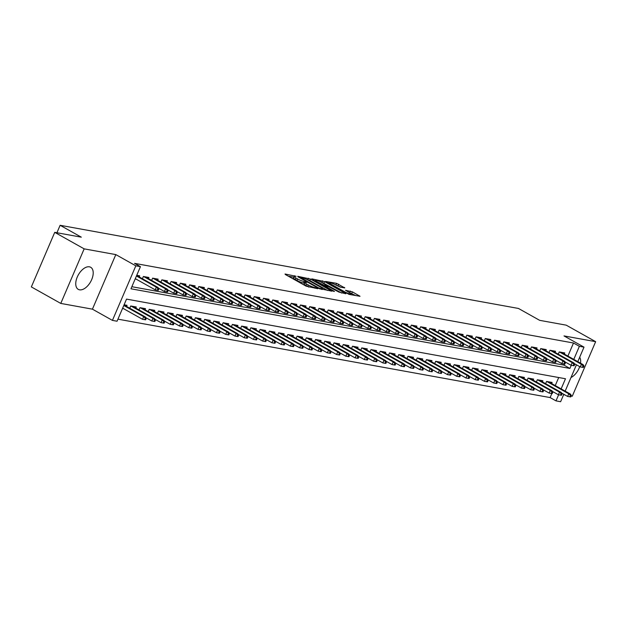 <?xml version="1.0" encoding="UTF-8"?>
<svg xmlns="http://www.w3.org/2000/svg" width="627" height="627" viewBox="0 0 627 627"><rect width="100%" height="100%" fill="white"/><g stroke="black" fill="none" stroke-linecap="round" stroke-linejoin="round"><path stroke-width="0.94" d="M296.132 276.319L285.05 273.999L285.301 274.485L306.094 286.147L317.795 288.71L314.934 287.581A5.102 0.799 23.2 0 1 308.327 284.979L306.595 284.007A5.102 0.799 23.2 0 1 304.808 282.518A5.102 0.799 23.2 0 1 305.804 282.456L306.877 282.346L304.189 281.547A5.102 0.799 23.2 0 1 297.59 278.952L295.85 277.98A5.102 0.799 23.2 0 1 294.063 276.491A5.102 0.799 23.2 0 1 295.058 276.429L296.132 276.319M89.41 266.82A12.673 7.054 119.3 0 0 77.772 275.935A12.673 7.054 119.3 0 0 78.281 289.376A12.673 7.054 119.3 0 0 79.551 289.823A12.673 7.054 119.3 0 0 91.189 280.708A12.673 7.054 119.3 0 0 90.68 267.274A12.673 7.054 119.3 0 0 89.41 266.82M344.764 287.926L336.621 283.357L325.601 281.437L349.02 294.377L360.031 296.297L352.429 291.884L345.477 290.262L349.529 292.684A4.264 0.666 23.2 0 1 351.026 293.922A4.264 0.666 23.2 0 1 348.698 293.569A4.264 0.666 23.2 0 1 344.678 291.806L330.985 284.125A4.264 0.666 23.2 0 1 329.488 282.879A4.264 0.666 23.2 0 1 331.816 283.232A4.264 0.666 23.2 0 1 335.837 285.003L340.179 287.095L344.764 287.926M567.897 356.081L573.501 343.008L579.387 346.308L584.011 347.146L577.796 361.638M54.737 232.351L84.159 248.856L60.772 303.421L31.35 286.915L54.737 232.351L81.306 237.171L60.121 225.289L518.466 308.453L539.659 320.334L566.228 325.162L595.65 341.668L564.002 335.923L584.011 347.146M60.772 303.421L92.428 309.166L115.815 254.601L84.159 248.856M115.815 254.601L135.824 265.824L140.44 266.663L130.965 288.788L569.904 368.433L571.244 365.314M573.501 343.008L134.554 263.364L140.44 266.663M310.467 279.054L297.707 276.295L297.95 276.781L318.751 288.444L331.824 291.179L310.467 279.054L309.84 280.528L306.971 279.564M311.807 278.858L324.574 281.609L345.932 293.742L338.98 292.119L328.477 286.57L325.131 286.037L334.473 291.43L333.203 291.202L311.697 279.117M571.111 396.021L572.263 396.233L595.65 341.668M139.202 276.922L139.68 275.817L136.749 275.284M148.442 278.6L148.92 277.495L143.371 276.483L142.415 278.725M157.683 280.277L158.161 279.172L152.612 278.161L151.656 280.402M166.923 281.954L167.401 280.849L161.852 279.838L160.896 282.079M176.163 283.631L176.642 282.526L171.1 281.515L170.136 283.757M185.404 285.309L185.882 284.203L180.341 283.192L179.377 285.434M194.644 286.986L195.122 285.873L189.581 284.87L188.617 287.111M203.893 288.663L204.363 287.55L198.822 286.547L197.858 288.788M213.133 290.34L213.603 289.227L208.062 288.224L207.098 290.466M222.373 292.017L222.844 290.904L217.303 289.901L216.339 292.143M231.614 293.695L232.084 292.582L226.543 291.579L225.579 293.82M240.854 295.372L241.332 294.259L235.783 293.256L234.827 295.497M250.095 297.049L250.573 295.936L245.024 294.933L244.068 297.174M259.335 298.726L259.813 297.613L254.264 296.61L253.308 298.852M268.575 300.404L269.054 299.291L263.505 298.287L262.548 300.529M277.816 302.073L278.294 300.968L272.745 299.965L271.789 302.198M287.056 303.75L287.534 302.645L281.985 301.634L281.029 303.876M296.297 305.427L296.775 304.322L291.234 303.311L290.27 305.553M305.537 307.105L306.015 306L300.474 304.988L299.51 307.23M314.778 308.782L315.256 307.677L309.714 306.666L308.75 308.907M324.018 310.459L324.496 309.354L318.955 308.343L317.991 310.584M333.266 312.136L333.736 311.023L328.195 310.02L327.231 312.262M342.507 313.813L342.977 312.701L337.436 311.697L336.472 313.939M351.747 315.491L352.217 314.378L346.676 313.375L345.712 315.616M360.987 317.168L361.458 316.055L355.917 315.052L354.953 317.293M370.228 318.845L370.706 317.732L365.157 316.729L364.201 318.971M379.468 320.522L379.946 319.409L374.397 318.406L373.441 320.648M388.709 322.2L389.187 321.087L383.638 320.083L382.682 322.325M397.949 323.877L398.427 322.764L392.878 321.761L391.922 324.002M407.189 325.554L407.668 324.441L402.119 323.438L401.162 325.679M416.43 327.231L416.908 326.118L411.359 325.115L410.403 327.349M425.67 328.901L426.148 327.796L420.607 326.785L419.643 329.026M434.911 330.578L435.389 329.473L429.848 328.462L428.884 330.703M444.151 332.255L444.629 331.15L439.088 330.139L438.124 332.381M453.392 333.932L453.87 332.827L448.329 331.816L447.364 334.058M462.64 335.61L463.11 334.505L457.569 333.493L456.605 335.735M471.88 337.287L472.35 336.174L466.809 335.171L465.845 337.412M481.121 338.964L481.591 337.851L476.05 336.848L475.086 339.089M490.361 340.641L490.831 339.528L485.29 338.525L484.326 340.767M499.601 342.318L500.08 341.206L494.531 340.202L493.574 342.444M508.842 343.996L509.32 342.883L503.771 341.88L502.815 344.121M518.082 345.673L518.56 344.56L513.011 343.557L512.055 345.798M527.323 347.35L527.801 346.237L522.252 345.234L521.296 347.476M536.563 349.027L537.041 347.914L531.492 346.911L530.536 349.153M545.803 350.705L546.282 349.592L540.733 348.588L539.776 350.83M555.044 352.382L555.522 351.269L549.981 350.266L549.017 352.499M131.85 286.711L564.026 365.126L564.488 364.044M135.166 278.968L136.184 279.156M558.257 354.177L559.221 351.935L564.762 352.946L564.284 354.051M117.947 319.159L550.114 397.573L551.846 393.537M555.256 385.574L558.712 377.525M122.524 308.468L123.543 308.649M126.56 306.423L127.038 305.31L124.107 304.777M129.773 308.225L130.73 305.984L136.278 306.987L135.8 308.1M139.014 309.903L139.978 307.661L145.519 308.664L145.041 309.777M148.254 311.572L149.218 309.338L154.759 310.341L154.281 311.454M157.495 313.249L158.459 311.008L164 312.019L163.522 313.124M166.735 314.926L167.699 312.685L173.24 313.696L172.762 314.801M175.975 316.604L176.939 314.362L182.481 315.373L182.01 316.478M185.216 318.281L186.18 316.039L191.721 317.05L191.251 318.155M194.456 319.958L195.42 317.717L200.961 318.728L200.491 319.833M203.697 321.635L204.661 319.394L210.202 320.397L209.732 321.51M212.945 323.313L213.901 321.071L219.45 322.074L218.972 323.187M222.185 324.99L223.141 322.748L228.69 323.751L228.212 324.864M231.426 326.667L232.382 324.425L237.931 325.429L237.453 326.542M240.666 328.344L241.622 326.103L247.171 327.106L246.693 328.219M249.907 330.021L250.863 327.78L256.412 328.783L255.934 329.896M259.147 331.699L260.103 329.457L265.652 330.46L265.174 331.573M268.387 333.376L269.351 331.134L274.892 332.138L274.414 333.25M277.628 335.053L278.592 332.812L284.133 333.815L283.655 334.928M286.868 336.723L287.832 334.489L293.373 335.492L292.895 336.605M296.109 338.4L297.073 336.158L302.614 337.169L302.136 338.274M305.349 340.077L306.313 337.835L311.854 338.846L311.384 339.952M314.589 341.754L315.553 339.513L321.095 340.524L320.624 341.629M323.83 343.431L324.794 341.19L330.335 342.201L329.865 343.306M333.07 345.109L334.034 342.867L339.575 343.878L339.105 344.983M342.318 346.786L343.275 344.544L348.824 345.555L348.346 346.66M351.559 348.463L352.515 346.222L358.064 347.225L357.586 348.338M360.799 350.14L361.755 347.899L367.304 348.902L366.826 350.015M370.04 351.818L370.996 349.576L376.545 350.579L376.067 351.692M379.28 353.495L380.236 351.253L385.785 352.256L385.307 353.369M388.521 355.172L389.477 352.93L395.026 353.934L394.548 355.047M397.761 356.849L398.725 354.608L404.266 355.611L403.788 356.724M407.001 358.526L407.965 356.285L413.507 357.288L413.028 358.401M416.242 360.204L417.206 357.962L422.747 358.965L422.269 360.078M425.482 361.873L426.446 359.639L431.987 360.643L431.509 361.755M434.723 363.55L435.687 361.309L441.228 362.32L440.757 363.425M443.963 365.227L444.927 362.986L450.468 363.997L449.998 365.102M453.203 366.905L454.167 364.663L459.709 365.674L459.238 366.779M462.444 368.582L463.408 366.34L468.949 367.351L468.479 368.457M471.692 370.259L472.648 368.018L478.197 369.029L477.719 370.134M480.933 371.936L481.889 369.695L487.438 370.706L486.96 371.811M490.173 373.614L491.129 371.372L496.678 372.375L496.2 373.488M499.413 375.291L500.37 373.049L505.918 374.053L505.44 375.165M508.654 376.968L509.61 374.727L515.159 375.73L514.681 376.843M517.894 378.645L518.85 376.404L524.399 377.407L523.921 378.52M527.135 380.323L528.099 378.081L533.64 379.084L533.162 380.197M536.375 382L537.339 379.758L542.88 380.761L542.402 381.874M545.615 383.677L546.579 381.435L552.121 382.439L551.642 383.552M60.121 225.289L56.924 232.75M563.642 394.665L564.864 394.885M563.806 394.289L560.624 401.711L556 400.872L558.602 394.806M550.114 397.573L556 400.872M561.141 388.873L565.483 378.755L126.536 299.11L117.053 321.228L112.437 320.389L135.824 265.824M92.428 309.166L112.437 320.389M576.44 364.796L565.162 391.13M573.783 359.381L579.387 346.308M564.026 365.126L569.904 368.433M570.985 377.532A12.673 7.054 119.3 0 0 579.709 366.63M580.547 363.174A12.673 7.054 119.3 0 0 579.685 357.233M294.063 276.491L293.436 277.973A5.102 0.799 23.2 0 0 295.223 279.454L295.85 277.98M304.518 283.2L303.554 283.028A5.102 0.799 23.2 0 1 296.955 280.426L295.223 279.454M304.808 282.518L304.181 284A5.102 0.799 23.2 0 0 305.968 285.481L306.595 284.007M308.962 287.111A5.102 0.799 23.2 0 1 307.7 286.453L305.968 285.481M293.773 277.173L288.334 276.186M327.6 290.489L309.84 280.528M300.317 277.385L318.751 287.965L321.51 288.773A5.102 0.799 23.2 0 0 322.497 288.71A5.102 0.799 23.2 0 0 320.71 287.221L308.233 280.222A5.102 0.799 23.2 0 0 301.634 277.62L300.317 277.385M315.091 281.037L315.444 280.355A4.264 0.666 23.2 0 0 316.941 281.594L323.822 285.113L327.176 285.646L321.792 282.479A4.264 0.666 23.2 0 0 317.764 280.708A4.264 0.666 23.2 0 0 315.444 280.355M321.173 282.142L321.878 282.275L322.513 280.794M341.707 293.052L321.878 282.275M355.815 295.607L349.067 292.425M340.853 287.213L335.28 284.705M145.629 319.817L146.263 318.344L145.339 318.179L144.704 319.652L145.629 319.817L142.556 319.315L143.693 316.659L145.354 316.964L124.013 304.996M145.339 318.179L143.693 316.659L123.801 305.498M144.704 319.652L142.556 319.315L122.657 308.155M145.354 316.964L146.263 318.344M158.27 290.325L158.905 288.851L157.98 288.686L157.346 290.16L158.27 290.325L155.198 289.823L156.335 287.166L136.435 276.005M157.346 290.16L155.198 289.823L135.299 278.662M157.98 288.686L156.335 287.166L157.996 287.472L136.655 275.496M158.905 288.851L157.996 287.472M154.869 321.494L155.504 320.021L154.579 319.856L153.944 321.33L154.869 321.494L151.797 320.993L152.933 318.336L154.595 318.641L132.65 306.329M154.579 319.856L152.933 318.336L130.988 306.031M153.944 321.33L151.797 320.993L145.785 317.623M154.595 318.641L155.504 320.021M164.109 323.171L164.744 321.698L163.819 321.533L163.185 323.007L164.109 323.171L161.037 322.67L162.174 320.013L163.835 320.319L141.89 308.006M163.819 321.533L162.174 320.013L140.229 307.7M163.185 323.007L161.037 322.67L155.034 319.3M163.835 320.319L164.744 321.698M173.35 324.849L173.985 323.375L173.06 323.211L172.433 324.684L173.35 324.849L170.278 324.347L171.414 321.69L173.076 321.996L151.131 309.683M173.06 323.211L171.414 321.69L149.469 309.377M172.433 324.684L170.278 324.347L164.274 320.977M173.076 321.996L173.985 323.375M182.598 326.526L183.225 325.052L182.3 324.88L181.673 326.361L182.598 326.526L179.518 326.024L180.654 323.367L182.316 323.673L160.371 311.36M182.3 324.88L180.654 323.367L158.709 311.055M181.673 326.361L179.518 326.024L173.514 322.654M182.316 323.673L183.225 325.052M167.511 292.002L168.146 290.528L167.221 290.356L166.586 291.837L167.511 292.002L164.439 291.5L165.575 288.843L143.63 276.531M166.586 291.837L164.439 291.5L158.427 288.13M167.221 290.356L165.575 288.843L167.237 289.149L145.292 276.836M168.146 290.528L167.237 289.149M176.751 293.679L177.386 292.206L176.461 292.033L175.826 293.514L176.751 293.679L173.679 293.177L174.815 290.52L152.87 278.208M175.826 293.514L173.679 293.177L167.668 289.807M176.461 292.033L174.815 290.52L176.477 290.826L154.532 278.513M177.386 292.206L176.477 290.826M185.992 295.356L186.627 293.883L185.702 293.71L185.067 295.184L185.992 295.356L182.919 294.855L184.056 292.198L162.111 279.885M185.067 295.184L182.919 294.855L176.916 291.484M185.702 293.71L184.056 292.198L185.717 292.495L163.772 280.191M186.627 293.883L185.717 292.495M195.232 297.033L195.867 295.56L194.942 295.388L194.315 296.861L195.232 297.033L192.16 296.532L193.296 293.875L171.351 281.562M194.315 296.861L192.16 296.532L186.156 293.162M194.942 295.388L193.296 293.875L194.958 294.173L173.013 281.868M195.867 295.56L194.958 294.173M191.838 328.203L192.465 326.73L191.541 326.557L190.914 328.039L191.838 328.203L188.758 327.702L189.895 325.045L191.556 325.35L169.611 313.038M191.541 326.557L189.895 325.045L167.95 312.732M190.914 328.039L188.758 327.702L182.755 324.331M191.556 325.35L192.465 326.73M204.48 298.711L205.107 297.237L204.183 297.065L203.556 298.538L204.48 298.711L201.4 298.209L202.537 295.552L180.592 283.239M203.556 298.538L201.4 298.209L195.397 294.839M204.183 297.065L202.537 295.552L204.198 295.85L182.253 283.545M205.107 297.237L204.198 295.85M201.079 329.88L201.706 328.407L200.781 328.234L200.154 329.716L201.079 329.88L197.999 329.379L199.135 326.722L200.805 327.028L178.852 314.715M200.781 328.234L199.135 326.722L177.19 314.409M200.154 329.716L197.999 329.379L191.995 326.009M200.805 327.028L201.706 328.407M213.721 300.388L214.348 298.914L213.423 298.742L212.796 300.215L213.721 300.388L210.641 299.878L211.777 297.229L189.832 284.917M212.796 300.215L210.641 299.878L204.637 296.516M213.423 298.742L211.777 297.229L213.439 297.527L191.494 285.214M214.348 298.914L213.439 297.527M210.319 331.558L210.946 330.084L210.029 329.912L209.394 331.385L210.319 331.558L207.239 331.056L208.376 328.399L210.045 328.697L188.092 316.392M210.029 329.912L208.376 328.399L186.431 316.086M209.394 331.385L207.239 331.056L201.236 327.686M210.045 328.697L210.946 330.084M222.961 302.065L223.588 300.584L222.663 300.419L222.036 301.893L222.961 302.065L219.881 301.556L221.017 298.907L199.072 286.594M222.036 301.893L219.881 301.556L213.878 298.193M222.663 300.419L221.017 298.907L222.687 299.204L200.734 286.892M223.588 300.584L222.687 299.204M219.56 333.235L220.187 331.761L219.27 331.589L218.635 333.062L219.56 333.235L216.48 332.733L217.616 330.076L219.285 330.374L197.34 318.069M219.27 331.589L217.616 330.076L195.671 317.764M218.635 333.062L216.48 332.733L210.476 329.363M219.285 330.374L220.187 331.761M232.202 303.742L232.829 302.261L231.904 302.096L231.277 303.57L232.202 303.742L229.121 303.233L230.258 300.584L208.313 288.271M231.277 303.57L229.121 303.233L223.118 299.863M231.904 302.096L230.258 300.584L231.927 300.882L209.974 288.569M232.829 302.261L231.927 300.882M228.8 334.912L229.435 333.439L228.51 333.266L227.875 334.74L228.8 334.912L225.72 334.403L226.864 331.754L228.526 332.051L206.581 319.746M228.51 333.266L226.864 331.754L204.911 319.441M227.875 334.74L225.72 334.403L219.716 331.04M228.526 332.051L229.435 333.439M241.442 305.412L242.069 303.938L241.152 303.774L240.517 305.247L241.442 305.412L238.362 304.91L239.498 302.261L217.553 289.948M240.517 305.247L238.362 304.91L232.358 301.54M241.152 303.774L239.498 302.261L241.168 302.559L219.223 290.246M242.069 303.938L241.168 302.559M238.041 336.589L238.675 335.108L237.751 334.943L237.116 336.417L238.041 336.589L234.96 336.08L236.105 333.431L237.766 333.729L215.821 321.416M237.751 334.943L236.105 333.431L214.152 321.118M237.116 336.417L234.96 336.08L228.957 332.718M237.766 333.729L238.675 335.108M250.682 307.089L251.317 305.615L250.392 305.451L249.758 306.924L250.682 307.089L247.602 306.587L248.739 303.938L226.794 291.626M249.758 306.924L247.602 306.587L241.599 303.217M250.392 305.451L248.739 303.938L250.408 304.236L228.463 291.923M251.317 305.615L250.408 304.236M247.281 338.267L247.916 336.785L246.991 336.621L246.356 338.094L247.281 338.267L244.201 337.757L245.345 335.108L247.007 335.406L225.062 323.093M246.991 336.621L245.345 335.108L223.4 322.795M246.356 338.094L244.201 337.757L238.197 334.387M247.007 335.406L247.916 336.785M259.923 308.766L260.558 307.293L259.633 307.128L258.998 308.602L259.923 308.766L256.843 308.265L257.987 305.608L236.034 293.303M258.998 308.602L256.843 308.265L250.839 304.894M259.633 307.128L257.987 305.608L259.649 305.913L237.704 293.601M260.558 307.293L259.649 305.913M256.521 339.936L257.156 338.462L256.231 338.298L255.597 339.771L256.521 339.936L253.449 339.434L254.586 336.785L256.247 337.083L234.302 324.77M256.231 338.298L254.586 336.785L232.641 324.472M255.597 339.771L253.449 339.434L247.438 336.064M256.247 337.083L257.156 338.462M269.163 310.443L269.798 308.97L268.873 308.805L268.238 310.279L269.163 310.443L266.083 309.942L267.227 307.285L245.282 294.98M268.238 310.279L266.083 309.942L260.08 306.572M268.873 308.805L267.227 307.285L268.889 307.591L246.944 295.278M269.798 308.97L268.889 307.591M265.762 341.613L266.397 340.14L265.472 339.975L264.837 341.449L265.762 341.613L262.689 341.112L263.826 338.462L265.487 338.76L243.542 326.448M265.472 339.975L263.826 338.462L241.881 326.15M264.837 341.449L262.689 341.112L256.678 337.741M265.487 338.76L266.397 340.14M278.404 312.121L279.039 310.647L278.114 310.483L277.479 311.956L278.404 312.121L275.331 311.619L276.468 308.962L254.523 296.657M277.479 311.956L275.331 311.619L269.32 308.249M278.114 310.483L276.468 308.962L278.129 309.268L256.184 296.955M279.039 310.647L278.129 309.268M275.002 343.29L275.637 341.817L274.712 341.652L274.077 343.126L275.002 343.29L271.93 342.789L273.066 340.132L274.728 340.437L252.783 328.125M274.712 341.652L273.066 340.132L251.121 327.827M274.077 343.126L271.93 342.789L265.919 339.419M274.728 340.437L275.637 341.817M287.644 313.798L288.279 312.324L287.354 312.16L286.719 313.633L287.644 313.798L284.572 313.296L285.708 310.639L263.763 298.327M286.719 313.633L284.572 313.296L278.56 309.926M287.354 312.16L285.708 310.639L287.37 310.945L265.425 298.632M288.279 312.324L287.37 310.945M284.243 344.968L284.877 343.494L283.953 343.33L283.318 344.803L284.243 344.968L281.17 344.466L282.307 341.809L283.968 342.115L262.023 329.802M283.953 343.33L282.307 341.809L260.362 329.504M283.318 344.803L281.17 344.466L275.159 341.096M283.968 342.115L284.877 343.494M296.885 315.475L297.519 314.002L296.595 313.837L295.96 315.31L296.885 315.475L293.812 314.973L294.949 312.317L273.004 300.004M295.96 315.31L293.812 314.973L287.801 311.603M296.595 313.837L294.949 312.317L296.61 312.622L274.665 300.309M297.519 314.002L296.61 312.622M293.483 346.645L294.118 345.171L293.193 345.007L292.566 346.48L293.483 346.645L290.411 346.143L291.547 343.486L293.209 343.792L271.264 331.479M293.193 345.007L291.547 343.486L269.602 331.181M292.566 346.48L290.411 346.143L284.407 342.773M293.209 343.792L294.118 345.171M306.125 317.152L306.76 315.679L305.835 315.506L305.2 316.988L306.125 317.152L303.053 316.651L304.189 313.994L282.244 301.681M305.2 316.988L303.053 316.651L297.041 313.281M305.835 315.506L304.189 313.994L305.851 314.299L283.906 301.987M306.76 315.679L305.851 314.299M302.723 348.322L303.358 346.849L302.433 346.684L301.806 348.157L302.723 348.322L299.651 347.82L300.788 345.163L302.449 345.469L280.504 333.156M302.433 346.684L300.788 345.163L278.843 332.851M301.806 348.157L299.651 347.82L293.648 344.45M302.449 345.469L303.358 346.849M315.365 318.829L316 317.356L315.075 317.184L314.44 318.665L315.365 318.829L312.293 318.328L313.429 315.671L291.484 303.358M314.44 318.665L312.293 318.328L306.289 314.958M315.075 317.184L313.429 315.671L315.091 315.977L293.146 303.664M316 317.356L315.091 315.977M311.972 349.999L312.599 348.526L311.674 348.361L311.047 349.835L311.972 349.999L308.892 349.498L310.028 346.841L311.69 347.146L289.745 334.834M311.674 348.361L310.028 346.841L288.083 334.528M311.047 349.835L308.892 349.498L302.888 346.128M311.69 347.146L312.599 348.526M324.606 320.507L325.241 319.033L324.316 318.861L323.689 320.334L324.606 320.507L321.533 320.005L322.67 317.348L300.725 305.035M323.689 320.334L321.533 320.005L315.53 316.635M324.316 318.861L322.67 317.348L324.331 317.646L302.386 305.341M325.241 319.033L324.331 317.646M321.212 351.676L321.839 350.203L320.914 350.031L320.287 351.512L321.212 351.676L318.132 351.175L319.268 348.518L320.93 348.824L298.985 336.511M320.914 350.031L319.268 348.518L297.323 336.205M320.287 351.512L318.132 351.175L312.128 347.805M320.93 348.824L321.839 350.203M333.854 322.184L334.481 320.71L333.556 320.538L332.929 322.012L333.854 322.184L330.774 321.682L331.91 319.025L309.965 306.713M332.929 322.012L330.774 321.682L324.77 318.312M333.556 320.538L331.91 319.025L333.572 319.323L311.627 307.018M334.481 320.71L333.572 319.323M330.453 353.354L331.08 351.88L330.155 351.708L329.528 353.189L330.453 353.354L327.372 352.852L328.509 350.195L330.178 350.501L308.225 338.188M330.155 351.708L328.509 350.195L306.564 337.882M329.528 353.189L327.372 352.852L321.369 349.482M330.178 350.501L331.08 351.88M343.094 323.861L343.721 322.388L342.797 322.215L342.17 323.689L343.094 323.861L340.014 323.36L341.151 320.703L319.206 308.39M342.17 323.689L340.014 323.36L334.011 319.989M342.797 322.215L341.151 320.703L342.812 321L320.867 308.696M343.721 322.388L342.812 321M339.693 355.031L340.32 353.557L339.403 353.385L338.768 354.866L339.693 355.031L336.613 354.529L337.749 351.872L339.419 352.178L317.466 339.865M339.403 353.385L337.749 351.872L315.804 339.56M338.768 354.866L336.613 354.529L330.609 351.159M339.419 352.178L340.32 353.557M352.335 325.538L352.962 324.065L352.037 323.893L351.41 325.366L352.335 325.538L349.255 325.029L350.391 322.38L328.446 310.067M351.41 325.366L349.255 325.029L343.251 321.667M352.037 323.893L350.391 322.38L352.06 322.678L330.108 310.373M352.962 324.065L352.06 322.678M348.933 356.708L349.56 355.235L348.643 355.062L348.009 356.536L348.933 356.708L345.853 356.207L346.99 353.55L348.659 353.847L326.714 341.543M348.643 355.062L346.99 353.55L325.045 341.237M348.009 356.536L345.853 356.207L339.85 352.836M348.659 353.847L349.56 355.235M361.575 327.216L362.202 325.734L361.277 325.57L360.65 327.043L361.575 327.216L358.495 326.706L359.632 324.057L337.687 311.744M360.65 327.043L358.495 326.706L352.492 323.344M361.277 325.57L359.632 324.057L361.301 324.355L339.348 312.042M362.202 325.734L361.301 324.355M358.174 358.385L358.809 356.912L357.884 356.739L357.249 358.213L358.174 358.385L355.094 357.884L356.238 355.227L357.899 355.525L335.954 343.22M357.884 356.739L356.238 355.227L334.285 342.914M357.249 358.213L355.094 357.884L349.09 354.514M357.899 355.525L358.809 356.912M370.816 328.893L371.443 327.412L370.526 327.247L369.891 328.72L370.816 328.893L367.735 328.383L368.872 325.734L346.927 313.422M369.891 328.72L367.735 328.383L361.732 325.013M370.526 327.247L368.872 325.734L370.541 326.032L348.596 313.719M371.443 327.412L370.541 326.032M367.414 360.063L368.049 358.589L367.124 358.417L366.489 359.89L367.414 360.063L364.334 359.553L365.478 356.904L367.14 357.202L345.195 344.897M367.124 358.417L365.478 356.904L343.525 344.591M366.489 359.89L364.334 359.553L358.33 356.191M367.14 357.202L368.049 358.589M380.056 330.562L380.691 329.089L379.766 328.924L379.131 330.398L380.056 330.562L376.976 330.061L378.12 327.412L356.167 315.099M379.131 330.398L376.976 330.061L370.972 326.691M379.766 328.924L378.12 327.412L379.782 327.709L357.837 315.397M380.691 329.089L379.782 327.709M376.655 361.74L377.289 360.259L376.365 360.094L375.73 361.567L376.655 361.74L373.574 361.23L374.719 358.581L376.38 358.879L354.435 346.566M376.365 360.094L374.719 358.581L352.774 346.269M375.73 361.567L373.574 361.23L367.571 357.868M376.38 358.879L377.289 360.259M385.895 363.417L386.53 361.936L385.605 361.771L384.97 363.245L385.895 363.417L382.823 362.908L383.959 360.259L385.621 360.556L363.676 348.244M385.605 361.771L383.959 360.259L362.014 347.946M384.97 363.245L382.823 362.908L376.811 359.537M385.621 360.556L386.53 361.936M395.135 365.094L395.77 363.613L394.845 363.448L394.211 364.922L395.135 365.094L392.063 364.585L393.2 361.936L394.861 362.234L372.916 349.921M394.845 363.448L393.2 361.936L371.255 349.623M394.211 364.922L392.063 364.585L386.052 361.215M394.861 362.234L395.77 363.613M389.296 332.239L389.931 330.766L389.006 330.601L388.372 332.075L389.296 332.239L386.216 331.738L387.361 329.089L365.408 316.776M388.372 332.075L386.216 331.738L380.213 328.368M389.006 330.601L387.361 329.089L389.022 329.387L367.077 317.074M389.931 330.766L389.022 329.387M398.537 333.917L399.172 332.443L398.247 332.279L397.612 333.752L398.537 333.917L395.457 333.415L396.601 330.758L374.656 318.453M397.612 333.752L395.457 333.415L389.453 330.045M398.247 332.279L396.601 330.758L398.263 331.064L376.318 318.751M399.172 332.443L398.263 331.064M407.777 335.594L408.412 334.12L407.487 333.956L406.852 335.429L407.777 335.594L404.705 335.092L405.841 332.435L383.896 320.131M406.852 335.429L404.705 335.092L398.694 331.722M407.487 333.956L405.841 332.435L407.503 332.741L385.558 320.428M408.412 334.12L407.503 332.741M404.376 366.764L405.011 365.29L404.086 365.126L403.451 366.599L404.376 366.764L401.304 366.262L402.44 363.613L404.101 363.911L382.156 351.598M404.086 365.126L402.44 363.613L380.495 351.3M403.451 366.599L401.304 366.262L395.292 362.892M404.101 363.911L405.011 365.29M417.018 337.271L417.653 335.798L416.728 335.633L416.093 337.107L417.018 337.271L413.945 336.77L415.082 334.113L393.137 321.808M416.093 337.107L413.945 336.77L407.934 333.399M416.728 335.633L415.082 334.113L416.743 334.418L394.798 322.106M417.653 335.798L416.743 334.418M413.616 368.441L414.251 366.967L413.326 366.803L412.691 368.276L413.616 368.441L410.544 367.939L411.68 365.282L413.342 365.588L391.397 353.275M413.326 366.803L411.68 365.282L389.735 352.977M412.691 368.276L410.544 367.939L404.533 364.569M413.342 365.588L414.251 366.967M426.258 338.948L426.893 337.475L425.968 337.31L425.333 338.784L426.258 338.948L423.186 338.447L424.322 335.79L402.377 323.477M425.333 338.784L423.186 338.447L417.174 335.077M425.968 337.31L424.322 335.79L425.984 336.096L404.039 323.783M426.893 337.475L425.984 336.096M422.857 370.118L423.491 368.645L422.567 368.48L421.94 369.954L422.857 370.118L419.784 369.616L420.921 366.96L422.582 367.265L400.637 354.953M422.567 368.48L420.921 366.96L398.976 354.655M421.94 369.954L419.784 369.616L413.781 366.246M422.582 367.265L423.491 368.645M435.499 340.626L436.133 339.152L435.209 338.988L434.574 340.461L435.499 340.626L432.426 340.124L433.563 337.467L411.618 325.154M434.574 340.461L432.426 340.124L426.415 336.754M435.209 338.988L433.563 337.467L435.224 337.773L413.279 325.46M436.133 339.152L435.224 337.773M432.097 371.795L432.732 370.322L431.807 370.157L431.18 371.631L432.097 371.795L429.025 371.294L430.161 368.637L431.823 368.942L409.878 356.63M431.807 370.157L430.161 368.637L408.216 356.332M431.18 371.631L429.025 371.294L423.021 367.924M431.823 368.942L432.732 370.322M444.739 342.303L445.374 340.829L444.449 340.657L443.814 342.138L444.739 342.303L441.667 341.801L442.803 339.144L420.858 326.832M443.814 342.138L441.667 341.801L435.663 338.431M444.449 340.657L442.803 339.144L444.465 339.45L422.52 327.137M445.374 340.829L444.465 339.45M441.345 373.473L441.972 371.999L441.047 371.835L440.42 373.308L441.345 373.473L438.265 372.971L439.402 370.314L441.063 370.62L419.118 358.307M441.047 371.835L439.402 370.314L417.457 358.001M440.42 373.308L438.265 372.971L432.262 369.601M441.063 370.62L441.972 371.999M453.979 343.98L454.614 342.507L453.689 342.334L453.062 343.815L453.979 343.98L450.907 343.478L452.043 340.822L430.098 328.509M453.062 343.815L450.907 343.478L444.904 340.108M453.689 342.334L452.043 340.822L453.705 341.127L431.76 328.814M454.614 342.507L453.705 341.127M450.586 375.15L451.213 373.676L450.288 373.512L449.661 374.985L450.586 375.15L447.506 374.648L448.642 371.991L450.304 372.297L428.359 359.984M450.288 373.512L448.642 371.991L426.697 359.679M449.661 374.985L447.506 374.648L441.502 371.278M450.304 372.297L451.213 373.676M463.228 345.657L463.855 344.184L462.93 344.011L462.303 345.485L463.228 345.657L460.147 345.156L461.284 342.499L439.339 330.186M462.303 345.485L460.147 345.156L454.144 341.786M462.93 344.011L461.284 342.499L462.945 342.797L441 330.492M463.855 344.184L462.945 342.797M459.826 376.827L460.453 375.354L459.528 375.181L458.901 376.662L459.826 376.827L456.746 376.325L457.882 373.668L459.552 373.974L437.599 361.661M459.528 375.181L457.882 373.668L435.937 361.356M458.901 376.662L456.746 376.325L450.742 372.955M459.552 373.974L460.453 375.354M472.468 347.334L473.095 345.861L472.17 345.689L471.543 347.162L472.468 347.334L469.388 346.833L470.524 344.176L448.579 331.863M471.543 347.162L469.388 346.833L463.384 343.463M472.17 345.689L470.524 344.176L472.186 344.474L450.241 332.169M473.095 345.861L472.186 344.474M469.067 378.504L469.694 377.031L468.777 376.858L468.142 378.34L469.067 378.504L465.986 378.003L467.123 375.346L468.792 375.651L446.839 363.339M468.777 376.858L467.123 375.346L445.178 363.033M468.142 378.34L465.986 378.003L459.983 374.632M468.792 375.651L469.694 377.031M481.708 349.012L482.335 347.538L481.411 347.366L480.784 348.839L481.708 349.012L478.628 348.51L479.765 345.853L457.82 333.54M480.784 348.839L478.628 348.51L472.625 345.14M481.411 347.366L479.765 345.853L481.434 346.151L459.481 333.846M482.335 347.538L481.434 346.151M478.307 380.181L478.934 378.708L478.017 378.536L477.382 380.017L478.307 380.181L475.227 379.68L476.363 377.023L478.033 377.329L456.088 365.016M478.017 378.536L476.363 377.023L454.418 364.71M477.382 380.017L475.227 379.68L469.223 376.31M478.033 377.329L478.934 378.708M490.949 350.689L491.576 349.215L490.659 349.043L490.024 350.517L490.949 350.689L487.869 350.179L489.005 347.53L467.06 335.218M490.024 350.517L487.869 350.179L481.865 346.817M490.659 349.043L489.005 347.53L490.675 347.828L468.722 335.523M491.576 349.215L490.675 347.828M487.547 381.859L488.182 380.385L487.257 380.213L486.623 381.686L487.547 381.859L484.467 381.357L485.611 378.7L487.273 378.998L465.328 366.693M487.257 380.213L485.611 378.7L463.659 366.387M486.623 381.686L484.467 381.357L478.464 377.987M487.273 378.998L488.182 380.385M500.189 352.366L500.816 350.885L499.899 350.72L499.264 352.194L500.189 352.366L497.109 351.857L498.246 349.208L476.301 336.895M499.264 352.194L497.109 351.857L491.106 348.494M499.899 350.72L498.246 349.208L499.915 349.505L477.97 337.193M500.816 350.885L499.915 349.505M496.788 383.536L497.423 382.062L496.498 381.89L495.863 383.363L496.788 383.536L493.708 383.034L494.852 380.377L496.513 380.675L474.568 368.37M496.498 381.89L494.852 380.377L472.899 368.065M495.863 383.363L493.708 383.034L487.704 379.664M496.513 380.675L497.423 382.062M509.43 354.043L510.064 352.562L509.14 352.398L508.505 353.871L509.43 354.043L506.35 353.534L507.494 350.885L485.541 338.572M508.505 353.871L506.35 353.534L500.346 350.164M509.14 352.398L507.494 350.885L509.155 351.183L487.21 338.87M510.064 352.562L509.155 351.183M506.028 385.213L506.663 383.74L505.738 383.567L505.103 385.041L506.028 385.213L502.948 384.712L504.092 382.055L505.754 382.352L483.809 370.048M505.738 383.567L504.092 382.055L482.147 369.742M505.103 385.041L502.948 384.712L496.945 381.341M505.754 382.352L506.663 383.74M518.67 355.713L519.305 354.239L518.38 354.075L517.745 355.548L518.67 355.713L515.59 355.211L516.734 352.562L494.781 340.249M517.745 355.548L515.59 355.211L509.586 351.841M518.38 354.075L516.734 352.562L518.396 352.86L496.451 340.547M519.305 354.239L518.396 352.86M515.269 386.89L515.903 385.409L514.979 385.244L514.344 386.718L515.269 386.89L512.196 386.381L513.333 383.732L514.994 384.03L493.049 371.717M514.979 385.244L513.333 383.732L491.388 371.419M514.344 386.718L512.196 386.381L506.185 383.019M514.994 384.03L515.903 385.409M527.91 357.39L528.545 355.917L527.62 355.752L526.986 357.225L527.91 357.39L524.83 356.888L525.975 354.239L504.03 341.927M526.986 357.225L524.83 356.888L518.827 353.518M527.62 355.752L525.975 354.239L527.636 354.537L505.691 342.224M528.545 355.917L527.636 354.537M524.509 388.568L525.144 387.086L524.219 386.922L523.584 388.395L524.509 388.568L521.437 388.058L522.573 385.409L524.235 385.707L502.29 373.394M524.219 386.922L522.573 385.409L500.628 373.096M523.584 388.395L521.437 388.058L515.425 384.688M524.235 385.707L525.144 387.086M537.151 359.067L537.786 357.594L536.861 357.429L536.226 358.903L537.151 359.067L534.079 358.566L535.215 355.909L513.27 343.604M536.226 358.903L534.079 358.566L528.067 355.195M536.861 357.429L535.215 355.909L536.877 356.214L514.932 343.902M537.786 357.594L536.877 356.214M533.749 390.245L534.384 388.764L533.459 388.599L532.825 390.072L533.749 390.245L530.677 389.735L531.814 387.086L533.475 387.384L511.53 375.071M533.459 388.599L531.814 387.086L509.869 374.774M532.825 390.072L530.677 389.735L524.666 386.365M533.475 387.384L534.384 388.764M546.391 360.744L547.026 359.271L546.101 359.106L545.466 360.58L546.391 360.744L543.319 360.243L544.455 357.586L522.51 345.281M545.466 360.58L543.319 360.243L537.308 356.873M546.101 359.106L544.455 357.586L546.117 357.892L524.172 345.579M547.026 359.271L546.117 357.892M542.99 391.914L543.625 390.441L542.7 390.276L542.065 391.75L542.99 391.914L539.918 391.413L541.054 388.764L542.716 389.061L520.771 376.749M542.7 390.276L541.054 388.764L519.109 376.451M542.065 391.75L539.918 391.413L533.906 388.042M542.716 389.061L543.625 390.441M555.632 362.422L556.267 360.948L555.342 360.784L554.707 362.257L555.632 362.422L552.559 361.92L553.696 359.263L531.751 346.958M554.707 362.257L552.559 361.92L546.548 358.55M555.342 360.784L553.696 359.263L555.357 359.569L533.412 347.256M556.267 360.948L555.357 359.569M552.23 393.591L552.865 392.118L551.94 391.953L551.313 393.427L552.23 393.591L549.158 393.09L550.294 390.433L551.956 390.739L530.011 378.426M551.94 391.953L550.294 390.433L528.349 378.128M551.313 393.427L549.158 393.09L543.154 389.72M551.956 390.739L552.865 392.118M564.872 364.099L565.507 362.625L564.582 362.461L563.947 363.934L564.872 364.099L561.8 363.597L562.936 360.94L540.991 348.628M563.947 363.934L561.8 363.597L555.788 360.227M564.582 362.461L562.936 360.94L564.598 361.246L542.653 348.933M565.507 362.625L564.598 361.246M561.471 395.269L562.106 393.795L561.181 393.631L560.554 395.104L561.471 395.269L558.398 394.767L559.535 392.11L561.196 392.416L539.251 380.103M561.181 393.631L559.535 392.11L537.59 379.805M560.554 395.104L558.398 394.767L552.395 391.397M561.196 392.416L562.106 393.795M574.113 365.776L574.747 364.303L573.823 364.138L573.196 365.612L574.113 365.776L571.04 365.275L572.177 362.618L550.232 350.305M573.196 365.612L571.04 365.275L565.037 361.904M573.823 364.138L572.177 362.618L573.838 362.923L551.893 350.611M574.747 364.303L573.838 362.923M570.719 396.946L571.346 395.472L570.421 395.308L569.794 396.781L570.719 396.946L567.639 396.444L568.775 393.787L570.437 394.093L548.492 381.78M570.421 395.308L568.775 393.787L546.83 381.482M569.794 396.781L567.639 396.444L561.635 393.074M570.437 394.093L571.346 395.472M583.353 367.453L583.988 365.98L583.063 365.807L582.436 367.289L583.353 367.453L580.281 366.952L581.417 364.295L559.472 351.982M582.436 367.289L580.281 366.952L574.277 363.582M583.063 365.807L581.417 364.295L583.079 364.6L561.134 352.288M583.988 365.98L583.079 364.6M294.424 276.366L294.69 275.747M315.937 288.373L316.18 287.801M305.169 282.393L305.435 281.774M296.955 280.426L297.59 278.952M303.554 283.028L304.189 281.547M307.7 286.453L308.327 284.979M314.683 288.146L314.934 287.581M331.095 291.124L331.268 290.716M307.779 279.713L308.406 278.239M300.325 278.114L300.498 277.722M319.989 289.016L320.193 288.53M321.259 289.337L321.51 288.773M323.94 283.083L324.574 281.609M345.195 293.687L345.375 293.279M316.768 281.985L316.941 281.594M321.596 284.689L321.761 284.297M323.54 285.779L323.822 285.113M326.62 286.233L326.863 285.661M349.733 292.543L350.368 291.069M351.794 293.358L352.429 291.884M359.302 296.242L359.475 295.834M335.986 284.83L336.621 283.357M338.047 285.646L338.682 284.172M344.341 287.848L344.513 287.44M299.902 277.871L300.106 277.4M322.16 289.502L322.497 288.71M324.911 286.547L325.131 286.037M326.902 286.288L327.176 285.646M329.183 283.592L329.488 282.879M350.697 294.682L351.026 293.922"/></g></svg>
